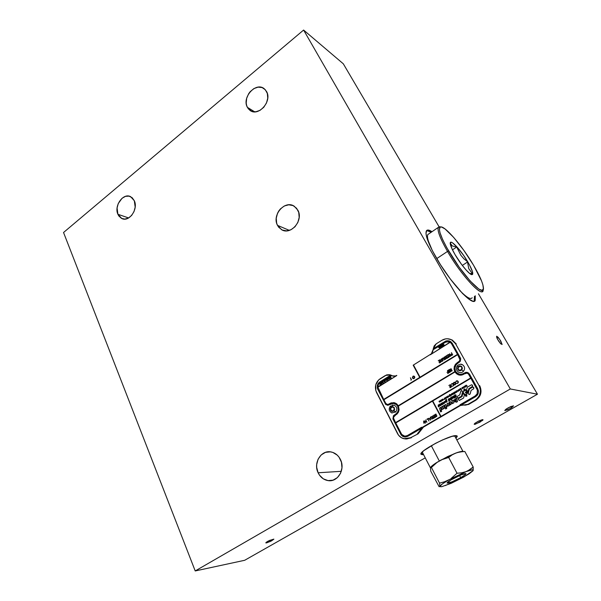 <?xml version="1.0" encoding="UTF-8"?>
<svg xmlns="http://www.w3.org/2000/svg" width="601" height="601" viewBox="0 0 601 601"><rect width="100%" height="100%" fill="white"/><g stroke="black" fill="none" stroke-linecap="round" stroke-linejoin="round"><path stroke-width="0.9" d="M426.815 230.581L431.21 232.241C429.152 230.874 427.596 230.341 426.537 230.649M436.108 257.521C428.145 243.345 424.899 234.465 426.379 230.882C427.236 229.514 429.106 229.785 431.991 231.708L428.581 230.078L426.853 230.341L425.981 233.271L426.612 236.869L432.352 250.647L440.495 264.756L450.374 279.067L462.567 293.513L468.562 298.885L472.889 301.214L473.896 301.281L475.218 300.387L475.278 295.79L475.181 300.462C472.919 306.946 450.194 282.395 436.108 257.521M422.06 453.86L423.127 453.755L422.06 453.86L422.503 454.717L422.06 453.86L420.993 453.74M456.377 436.491L456.752 435.763M455.979 435.642L457.173 436.071L455.971 438.332L457.248 436.431L456.955 435.86L452.08 436.334L442.644 439.887L435.409 443.41L423.788 450.667L421.218 453.252L420.955 454.086L422.503 454.717L421.023 454.288C418.101 451.734 449.473 434.951 455.979 435.642M423.57 454.611L422.503 454.717L423.57 454.611M247.379 107.324C241.549 97.49 256.003 81.481 264.305 88.783L266.543 91.487C272.463 101.253 258.145 117.263 249.888 110.299L247.379 107.324L254.681 111.846L247.379 107.324L246.598 105.318L246.207 103.087L246.658 98.316L248.656 93.718L250.159 91.698L253.862 88.602L258.054 87.145L262.089 87.558L265.364 89.782L267.347 93.508L267.745 98.151L266.476 102.996L263.749 107.301L259.978 110.381L255.756 111.786L251.736 111.305L248.529 109.029L247.379 107.324M117.909 214.294C113.814 205.775 123.34 192.515 130.665 196.692L134.316 200.734C138.485 209.193 129.042 222.468 121.778 218.509L117.909 214.294L128.644 217.945L117.909 214.294L117.09 207.984L118.247 203.566L122.093 198.24L125.519 196.339L129.042 196.144L132.137 197.676L134.316 200.734L135.18 207.105L134.008 211.59L131.627 215.443L128.404 218.08L124.835 219.102L121.477 218.366L118.833 215.984L117.909 214.294M277.504 225.36C271.652 215.09 284.927 199.72 294.235 206.203L297.856 210.185C303.79 220.334 290.756 235.697 281.508 229.65L277.504 225.36L289.336 230.386L277.504 225.36L276.655 223.151L276.242 218.223L277.542 213.242L278.789 210.966L280.374 208.945L284.311 205.978L288.773 204.798L293.085 205.595L296.586 208.262L298.735 212.408L299.178 217.397L297.856 222.453L294.963 226.795L290.959 229.747L286.467 230.867L282.177 229.995L278.736 227.283L277.504 225.36M318.124 472.777C313.031 462.823 321.31 449.578 331.211 451.982C335.275 452.891 338.355 455.415 340.451 459.547C345.56 469.276 337.732 482.46 328.033 480.597C323.616 479.816 320.31 477.209 318.124 472.777L341.315 471.312L318.124 472.777L316.682 467.383L316.674 464.565L318.072 459.239L321.159 454.957L325.472 452.358L330.385 451.854L332.834 452.425L337.244 455.13L339.032 457.158L341.436 462.199L341.977 467.863L340.549 473.287L337.394 477.615L332.999 480.176L328.048 480.597L323.308 478.832L319.499 475.158L318.124 472.777M510.324 388.967L303.603 30.05L63.541 232.504L195.212 570.95L510.324 388.967L537.459 394.211L456.835 439.947L537.459 394.211L510.324 388.967L303.603 30.05L63.541 232.504L195.212 570.95L510.324 388.967M244.675 560.29L195.212 570.95L244.675 560.29L425.253 457.864L244.675 560.29M504.968 410.603L510.519 408.387L513.562 405.9L508.649 407.583L505.689 409.409L504.968 410.603M266.513 542.898L271.404 540.953L273.868 539.18L268.256 541.05L266.093 542.41L265.89 542.921L266.513 542.898M474.414 424.374L480.086 422.105L482.964 419.693L477.893 421.436L474.542 423.615L474.197 424.314L475.316 424.231L482.588 420.399L483.009 419.844L482.378 419.648L478.772 420.993L474.985 423.239L474.414 424.374M343.306 63.804L303.603 30.05L343.306 63.804L439.053 226.75L343.306 63.804M474.474 296.301L474.715 299.959L474.181 301.229L474.474 296.301M478.441 293.776L537.459 394.211L478.441 293.776M500.731 340.94L498.086 337.259L496.651 336.244L497.448 339.129L500.573 343.652L502.12 344.493L500.731 340.94M431.3 445.687L439.286 460.944L431.3 445.687M462.973 451.381L454.814 436.183L454.153 435.838M440.533 460.268L454.717 453.492L440.533 460.268M457.534 452.47C460.546 451.479 462.372 451.178 463.018 451.569L457.534 452.47M460.697 477.607C453.432 481.476 448.902 483.294 447.091 483.069C446.994 482.505 448.729 481.198 452.313 479.147C459.637 475.233 464.205 473.4 466.008 473.633C466.083 474.219 464.31 475.549 460.697 477.607L459.585 475.519L460.697 477.607L451.847 481.889L447.091 483.076L450.72 480.071L461.335 474.782L466.015 473.648L464.708 475.09L460.697 477.607M439.106 486.705L430.752 471.146L439.106 486.705M449.39 483.985L441.562 486.735L439.887 486.337C440.383 485.15 443.425 482.949 449.037 479.741L444.424 481.814L439.541 483.129L439.932 486.645L441.72 486.705L451.283 483.272L463.792 477.044L445.356 485.555M461.583 478.148L468.923 473.956L472.852 470.899L473.22 470.065L472.454 469.787L465.97 471.642C471.116 469.704 473.52 469.298 473.175 470.41L473.197 467.037L467.969 470.748L449.037 479.741L465.97 471.642L461.658 472.807L457.023 473.242L451.208 478.381L457.023 473.242L448.684 457.466L441.472 459.81L437.1 462.349L431.42 467.45L430.451 467.465L430.752 471.146M449.037 479.741L442.531 483.805L439.887 486.337L439.541 483.129L431.42 467.45L439.541 483.129L444.424 481.814L449.037 479.741M463.792 477.044L473.085 470.591M473.077 470.591L473.197 467.037L464.843 451.494L460.298 451.869L456.016 452.966L452.132 454.874L448.684 457.466L457.023 473.242L461.658 472.807L465.97 471.642L469.832 469.659L473.197 467.037L464.843 451.494L463.702 451.531M422.548 451.734L422.473 452.485L430.346 467.706M430.692 467.293C431.518 466.053 433.914 464.227 437.874 461.816L430.684 467.293M430.481 467.42L435.627 463.183L447.745 456.505L457.759 452.35L461.718 451.351L463.273 451.554M450.344 243.24L452.32 245.959L456.692 247.019L452.47 249.828L456.692 247.019L460.914 255.335L463.98 258.888L467.826 261.946C472.626 270.352 473.919 274.589 471.695 274.657C468.99 274.206 460.516 264.057 455.1 254.704L452.005 248.852L450.262 243.157L451.246 242.226L452.343 242.691L457.444 247.432L463.852 255.741L469.509 264.921L472.589 272.05L472.634 274.417L470.989 274.364L469.584 273.395L465.88 269.751L461.47 264.305L455.1 254.704C452.395 250.039 450.81 246.53 450.344 244.186C448.842 237.252 460.464 249.212 467.826 261.946L463.98 258.888L460.914 255.335L456.692 247.019L452.32 245.959L450.344 243.24L450.359 244.291M447.512 251.421C461.703 276.197 483.918 299.493 483.174 289.577L482.858 290.974C481.055 296.721 460.479 274.041 447.512 251.421L436.739 258.603L447.512 251.421C440.195 238.574 437.122 230.566 438.302 227.403L440.796 226.93L439.203 226.705C436.281 228.192 439.053 236.426 447.512 251.421L448.699 251.053L447.512 251.421M473.543 265.206C479.876 276.002 483.174 283.657 483.437 288.172C484.353 298.096 462.627 275.333 448.699 251.053C440.443 236.441 437.723 228.41 440.548 226.96C444.845 225.548 462.327 246.034 473.543 265.206L463.867 250.392L453.635 237.365L445.04 228.936L441.51 226.998L440.06 227.178L439.414 229.717L440.06 232.865L442.629 239.514L446.934 247.965L459.111 267.077L470.102 280.915L478.802 289.036L482.01 290.328L483.384 288.848L482.888 284.821L481.551 280.922L473.543 265.206M458.991 289.674C466.188 297.232 470.583 299.929 472.183 297.75M467.54 261.998L462.319 265.417L467.54 261.998L468.742 268.617L472.431 273.71L469.584 273.402L472.431 273.71L468.742 268.617L467.54 261.998M438.302 227.403L427.837 234.54C426.8 236.561 427.987 241.309 431.42 248.791M273.853 539.135L269.488 540.442L265.822 542.868L270.187 541.546L273.853 539.135M502.128 344.448L499.596 339.159L496.621 336.26L496.824 337.807L498.499 340.917L500.663 343.749L502.128 344.448M511.684 407.681L513.494 405.848L510.782 406.561L506.628 408.755L504.75 410.453L507.567 409.852L511.684 407.681M479.688 385.654L479.035 385.534C481.649 391.499 480.364 396.367 475.196 400.131L475.857 400.221C481.018 396.465 482.303 391.604 479.688 385.654M464.581 405.164L468.615 404.435L467.939 404.353L475.196 400.131L467.939 404.353L468.615 404.435L475.857 400.221L475.196 400.131L476.856 398.929L479.343 395.631L480.409 391.597L480.342 389.493L479.035 385.534L455.55 343.734L456.249 343.937L452.328 340.091L450.284 339.287M467.939 404.353L463.619 405.029L465.843 405.104L467.939 404.353M463.348 404.976L459.322 405.698L463.619 405.029L461.41 404.954L459.322 405.698L440.683 416.576L432.427 401.145L395.743 422.954L401.731 434.455L404.736 436.168L407.253 435.627L421.662 427.206L420.58 428.798L407.628 436.356L404.676 436.995L402.73 436.364L401.145 434.981L392.904 418.95L393.437 415.719L396.487 413.465L397.779 411.708L398.343 409.551L397.682 406.299L396.344 404.593L393.482 403.384L391.439 403.647L388.073 405.254L385.737 404.541L377.345 388.464L377.3 385.316L378.194 383.415L379.674 382.026L390.695 375.174L391.274 375.753L379.945 382.777L380.726 384.099L380.005 383.513L379.952 384.572L379.824 382.86L378.36 384.587L377.849 386.864L396.803 375.535L377.849 387.067L383.693 399.417L419.723 377.405L413.18 365.183L420.031 377.225L457.481 354.342L451.576 343.787L450.187 342.262L430.331 354.77L450.014 342.149L446.445 341.676L433.426 349.564L433.253 348.73L436.228 343.81L441.915 340.271C445.123 338.408 448.361 338.273 451.629 339.873L455.55 343.734L452.981 340.744L451.313 339.715L447.55 338.761L445.596 338.881L441.915 340.271L436.228 343.81L434.177 345.906L433.261 348.723L445.874 341.007L447.963 340.669L450.893 341.744L452.275 343.359L460.719 358.985L460.028 361.629L456.783 364.041L455.423 365.874L454.837 368.09L455.573 371.41L457.97 373.732L460.118 374.318L462.327 374.002L465.97 372.267L468.555 372.966L477.72 388.772L478.456 392.04L477.885 394.218L475.646 396.652L461.936 404.653L460.005 404.804L475.226 395.909L477.134 393.835L477.382 390.079L470.883 378.277L432.735 400.957L440.999 416.395L422.721 427.071L423.472 427.108L420.813 430.459L420.046 430.436L422.721 427.071L440.691 416.576M420.813 430.459L420.046 430.436L417.387 433.787L418.153 433.802L420.813 430.459M406.329 438.985L411.324 437.776L410.551 437.761L418.153 433.802L417.387 433.787L419.01 432.374L421.091 428.49L422.721 427.071L423.472 427.108L460.013 405.773L459.322 405.698L441.006 416.395L432.743 400.957L470.883 378.284M390.695 375.182L393.204 376.158L395.42 375.971L391.987 375.85L389.425 374.716L386.743 374.844L378.645 379.907L375.738 384.85L375.82 390.68L398.546 435.207L401.468 437.768L405.074 438.94L406.967 438.948L410.551 437.761L403.774 438.707C401.002 437.926 398.899 436.198 397.479 433.524L376.534 392.483C374.318 386.894 375.52 382.319 380.132 378.758L385.489 375.422L390.192 374.949L391.274 375.753L379.952 382.777L380.726 384.092M433.238 349.219L432.75 351.638L431.42 353.666L433.238 349.219M459.239 375.054L463.754 374.25C461.831 375.34 459.863 375.452 457.857 374.603L454.965 371.989L398.44 406.058L399.102 409.739L398.433 412.151L396.976 414.104L394.774 415.561C393.542 416.485 393.227 417.695 393.82 419.182C393.219 417.687 393.535 416.485 394.767 415.561L393.783 416.673L393.527 418.191L395.578 422.623L470.696 377.946L468.434 374.01L467.12 373.168L465.572 373.229L461.388 375.107L459.194 375.039M466.992 373.138L460.126 375.159L456.64 373.882L454.965 371.989L398.433 406.058L399.094 409.739L398.425 412.143L393.595 417.154L393.617 418.702L395.578 422.631M450.074 384.775L451.321 387.052L450.081 387.795L450.998 386.939L450.607 386.233L449.571 386.856L450.48 386L449.999 385.128L448.834 385.511L450.074 384.775M451.636 383.836L452.32 383.43L453.575 385.714L452.29 386.323L451.351 385.932L450.938 384.82L451.636 383.836M457.677 383.348L456.452 383.438L457.887 382.814L458 381.552L456.888 381.019L455.656 381.996L456.347 380.944L457.338 380.756L458.21 381.447L458.33 382.514L457.677 383.348M454.777 382.244L455.708 382.912L455.851 383.964L454.333 384.986M457.286 362.636L459.382 361.126L459.93 359.638L457.669 354.665L383.859 399.74L385.587 403.113L386.601 404.18L387.991 404.45L391.183 402.88L394.624 402.768L396.713 403.864L398.26 405.735L454.777 371.666L454.055 369.217L454.273 366.655L455.4 364.349L457.286 362.636M433.434 349.572L445.303 342.187L433.434 349.572L445.311 342.194L448.97 341.676M439.586 348.122L439.451 346.296L439.586 348.122M438.287 347.032L439.564 348.129M441.855 346.567L442.148 346.093L441.607 346.785L440.894 345.973L441.164 345.192L441.81 345.357L440.969 345.71L441.855 346.567M442.178 344.561L443.117 345.147L442.937 346.086L442.111 345.605L442.178 344.561M444.214 345.057L443.959 345.41L443.177 343.997L444.214 345.057M440.721 345.958L440.563 347.566L439.759 346.116L440.721 345.958M413.188 365.183L431.187 353.899L413.496 364.995L420.039 377.218M450.194 342.269L430.354 354.755M439.436 360.007L440.661 362.238L439.444 362.981L440.345 362.125L439.97 361.441L438.94 362.065L439.842 361.209L439.369 360.352L438.219 360.75L439.436 360.007M441.262 358.887L442.494 361.118L441.337 361.689L440.713 361.043L441.239 360.277L439.879 359.736L441.48 360.134L441.262 358.887M451.456 352.637L452.703 354.868L451.539 355.431L450.93 354.658L451.832 353.786L451.456 352.637M448.511 354.44L449.879 354.981L448.263 354.59L449.638 355.123L449.33 356.385L450.9 355.965L449.661 353.726L450.908 355.965L449.601 356.521M447.82 354.86L449.06 357.099L447.835 357.85L448.737 356.986L448.361 356.295L447.324 356.934L448.233 356.07L447.753 355.214L446.596 355.612L447.82 354.86M446.295 355.972L446.551 356.37L446.085 355.95L445.394 356.498L445.957 357.392M446.258 356.243L445.626 356.573L445.844 357.107L445.732 356.393L446.543 356.37M446.333 358.151L447.016 358.421L447.339 357.798L446.881 357.279L447.272 357.572L447.204 358.264L446.498 358.496M446.776 357.497L446.107 357.422L447.076 357.7L446.543 358.226M444.785 356.896L445.04 357.295L444.582 356.874L443.891 357.422L444.462 358.316M444.748 357.167L444.124 357.49L444.5 358.076M444.83 359.075L445.514 359.338L445.829 358.722L445.379 358.204L445.769 358.489L445.702 359.18L445.003 359.413M445.273 358.421L444.605 358.346L445.566 358.617L445.04 359.143M443.696 358.579L444.244 360.044L443.185 358.271L442.359 358.587L443.05 360.78L442.118 358.519L442.937 357.941L443.696 358.579M377.939 387.224L396.788 375.542M377.864 387.082L383.701 399.417M396.728 375.377L395.653 375.895L396.728 375.377M411.49 379.794L410.851 380.185L411.302 379.907L410.438 377.804L411.49 379.794M413.766 376.023L414.585 376.564L414.78 377.698L413.338 378.698M390.192 374.949L393.407 376.181M380.012 383.521L379.96 384.572M379.824 382.867L378.367 384.595L377.856 386.856M380.613 382.829L381.229 384.324M380.974 382.604L381.38 383.693M381.71 382.259L382.168 383.032L381.56 383.476M387.653 380.35L386.796 378.991L387.502 378.577L388.133 379.111L387.337 379.742L387.653 380.35M390.575 376.639L391.251 378.074L390.094 377.27L390.139 378.765L389.238 377.473L390.004 378.329L389.951 377.03L390.981 377.728L390.575 376.639M388.141 378.157L388.554 379.246M388.892 377.811L389.35 378.577L388.727 379.028M386.15 379.531L385.782 379.967L386.173 379.366L386.826 379.644L386.563 380.508L385.842 380.223L386.691 379.689L386.15 379.531M384.873 380.185L385.286 381.274L384.873 380.185M384.475 380.433L385.001 381.455L384.317 381.83L383.641 380.944L384.49 381.627L384.475 380.433M382.845 381.447L383.446 382.912L382.845 381.447M382.837 382.792L382.311 381.77L382.837 382.792M390.996 375.084L389.583 374.754M432.427 401.145L395.751 422.954L401.738 434.455L403.083 435.635L405.097 436.191M421.654 427.213L420.587 428.798L407.636 436.356L405.112 437.025M393.557 403.391L387.435 405.269M423.63 421.136L424.509 422.811L423.81 423.217L423.63 421.136M424.516 421.256L425.47 423.059L424.058 420.873L426.47 421.827L425.718 419.911L426.883 422.233M425.275 423.172L424.509 421.256L426.92 422.21L425.711 419.911M424.111 420.85L426.462 421.819M427.92 418.619L428.934 421.031L427.837 418.965L426.89 419.213L427.92 418.619L428.934 421.031M430.339 417.199L430.541 420.091L430.331 417.192L430.188 418.243L429.212 418.822L428.505 418.266L429.212 418.814M434.283 415.193L433.261 415.794L434.35 414.84L435.582 417.147L434.358 417.853M434.343 414.84L435.575 417.139L434.35 417.86L435.252 417.019L434.876 416.313L433.854 416.914L434.748 416.072L434.275 415.193L433.261 415.787M435.387 414.157L436.311 414.277L435.252 414.93L436.852 415.644L436.664 416.591L435.875 416.538L436.657 415.772L435.094 415.141L435.387 414.157M432.75 415.787L433.967 418.086L433.539 418.341L432.803 418.619L433.96 418.086L432.75 415.787L433.111 416.959L431.593 416.455L432.953 417.049M430.925 416.854L431.946 419.265L430.925 416.854M449.225 340.887L450.9 341.751L452.283 343.359L460.576 358.309L460.396 361.036L456.024 364.89L454.844 368.09L455.122 370.359L456.219 372.342L459.344 374.213M467.172 372.312L469.456 374.017L477.72 388.772L478.426 390.913L478.283 393.159L477.307 395.18L475.654 396.652L461.944 404.653L460.013 404.804M463.844 387.93L462.92 387.405L463.138 388.344L462.244 387.818L462.199 388.9L462.004 387.622L462.89 388.163L462.657 387.232L463.844 387.93M465.55 385.519L466.211 386.188L465.324 385.647L465.309 387.067L464.581 386.42L464.806 387.36L463.904 386.834L463.867 387.915L463.672 386.638L464.55 387.179L464.543 386.12L465.527 386.931M466.203 385.136L467.18 385.955L466.203 385.128L466.211 386.195M466.248 385.436L466.233 386.518L466.241 385.429L466.969 386.075M465.572 385.85L465.737 386.811L465.565 385.842L466.226 386.518M439.842 404.465L439.436 404.721L439.985 404.601L439.511 405.269L440.03 405.84M440.315 403.932L440.833 404.548L440.465 405.637L440.563 404.037L439.759 404.082L439.429 404.721M442.561 402.512L443.448 403.887L442.824 404.255L442.328 403.489L442.313 404.556L441.487 403.985L441.217 405.194L441.254 403.279L441.645 403.053L442.096 403.752L442.561 402.505L443.44 403.88L442.817 404.255M441.495 404L441.224 405.194M446.528 399.477L445.822 399.89L445.281 401.551L445.807 402.339L447.091 401.723L446.535 399.477L447.099 401.723L445.829 402.339M451.103 400.364L451.689 399.597L451.103 400.364M452.275 396.773L453.207 396.42L453.612 397.839L452.981 398.208L452.425 397.028L452.658 398.403L451.99 398.794L451.576 397.178L452.328 396.825M452.981 398.208L453.605 397.832L453.071 396.352M451.99 398.794L452.651 398.403L452.553 396.991M454.409 395.518L454.957 397.674L454.281 398.065M440.623 407.455L441.299 410.167L440.202 410.814L439.526 408.094L440.623 407.448L441.292 410.167L440.195 410.814M443.35 408.74L442.005 409.469L441.232 407.08L442.351 406.426L443.238 408.387L442.854 406.133L443.914 405.517L444.575 408.162L442.163 409.514M442.344 406.426L443.042 408.447M445.521 408.364L446.626 407.718L446.776 408.319L445.672 408.965L445.521 408.364M465.189 395.142L467.007 395.901L466.03 396.36M450.6 401.746L451.343 402.324L451.419 403.414L450.119 404.894M449.788 402.625L449.127 403.046L448.977 402.655L450.374 401.746L451.396 402.467L451.253 404.022L450.51 404.789L449.796 404.773L449.255 403.94L450.006 402.768L449.12 403.046M452.771 403.226L452.373 403.669L452.132 400.672L453.252 400.018L453.935 402.753L452.38 403.662M453.244 400.018L453.928 402.753L452.823 403.399M440.586 400.311L441.149 401.363L439.481 402.099L439 401.25L439.887 401.911L439.887 400.724L440.586 401.498L440.586 400.311M445.551 397.471L446.047 398.305L445.326 398.779M445.506 397.689L444.763 398.223L445.604 397.479L446.062 398.05L445.724 398.673L444.86 398.41L445.657 397.749L444.77 398.215M447.046 396.487L447.993 397.314L447.069 396.758L447.302 397.719L446.415 397.178L446.378 398.268L446.19 396.991L447.054 397.546L447.046 396.487M454.236 394.128L453.958 392.385L454.717 393.332L454.236 394.128M454.318 392.175L455.092 393.114L454.318 392.175M456.302 390.996L456.685 392.168L456.302 390.996M456.918 390.635L458.165 391.296L457.158 390.77L457.076 391.935L456.918 390.635M471.823 384.805L472.521 385.301L472.446 386.451L468.795 388.689L467.721 393.129M461.41 389.891L461.117 389.358L460.216 389.673L460.096 388.787L460.809 388.329L461.41 389.891M473.1 387.104L473.806 387.607L473.731 388.757L471.101 390.395L470.207 393.805L469.096 394.557M459.848 390.102L459.427 390.5L459.51 389.102L459.848 390.102M459.111 390.019L458.623 391.011L457.977 390.642L458.781 389.981L457.879 390.455L458.465 389.718L459.111 390.019M455.904 391.98L455.791 391.304L456.369 392.355L455.55 392.791L454.829 391.867L455.543 392.551L455.904 391.98M453.169 392.859L454.153 394.181L453.169 392.859M451.381 393.918L452.147 394.849L451.381 393.918M451.441 394.579L450.915 396.097L450.126 394.654L451.441 394.579M450.096 395.856L449.638 396.307L449.075 395.984L449.683 395.09L449.398 394.572L450.382 395.894L449.503 396.307M444.77 399.222L444.282 399.47L444.357 398.072L444.77 399.222M442.892 399.056L443.403 399.815L442.794 400.131M442.832 399.259L442.208 399.83M442.621 400.048L443.17 399.582L442.749 399.252L442.201 399.83L442.366 399.237L443.35 399.44L442.734 400.334M452.801 393.46L452.298 393.693L452.47 394.662L451.892 393.61L452.846 393.212L453.229 394.211L452.801 393.46M456.595 398.05L457.504 401.611L456.384 402.264L457.496 401.603L456.595 398.042L454.281 399.838L454.551 401.483L455.708 401.791L455.235 401.949M456.174 401.438L455.716 401.799L456.174 401.438L456.377 402.264M466.714 394.97L467.06 392.566L466.714 394.97L464.07 393.79L463.461 392.926L463.566 391.356L465.287 390.334L466.661 391.041L467.067 392.566L466.654 391.041L465.505 390.357M448.038 395.871L448.97 396.329L448.406 397.058L447.707 396.51L448.038 395.871M441.743 399.725L442.246 400.544L441.547 401.017M462.838 393.317L462.056 396.562L458.728 398.516L458.24 399.537L459.344 400.431L463.574 398.042L464.415 394.819L462.838 393.317L464.423 394.819L463.581 398.042L459.111 400.431M447.505 404.916L447.084 406.772L447.144 403.609L447.888 403.166L449.36 405.442L448.263 406.088L447.497 404.909L447.091 406.764M444.62 405.104L445.724 404.45L446.4 407.178L445.296 407.824L444.62 405.104M440.571 411.955L440.42 411.354L441.517 410.708L441.675 411.309L440.571 411.955L441.667 411.309L441.517 410.708M455.475 397.366L456.084 397.006L455.475 397.366L455.318 396.72M455.761 394.714L456.076 395.946L455.753 394.714L455.077 395.112L455.46 396.63M456.182 395.886L456.091 397.006L456.069 395.946M464.836 388.922L465.625 389.621L463.596 390.177L465.617 389.621L464.34 388.967L463.589 390.177M461.771 390.725L462.612 391.612L461.47 396.224L457.842 398.125M450.389 397.885L451.066 397.486L451.479 399.147L450.81 399.545L450.389 397.885M449.593 398.486L450.111 399.627L448.864 401.265L448.316 399.109L449.435 398.493L450.044 398.944L449.563 400.844L448.857 401.265M444.485 401.46L444.98 402.031L444.642 403.106L443.989 403.444L444.898 402.655L444.672 401.528L443.433 402.475L443.974 403.444M438.753 406.652L439.286 406.336L438.88 404.691L439.286 406.336L438.692 406.456M413.758 376.279L412.549 377.082L413.323 378.442M455.22 384.805L455.761 383.032L454.889 382.266L453.995 382.349L453.259 383.25L453.327 384.182L454.198 384.956L455.22 384.805M455.498 383.025L455.175 384.512L453.642 384.279L453.928 382.702L455.498 383.025M449.082 369.69L450.337 371.944L449.09 372.688L449.999 371.831L449.616 371.133L448.459 371.531L449.488 370.9L449.015 370.036L447.85 370.426L449.082 369.683L450.329 371.944L449.097 372.68M449.593 394.459L450.179 396.014M449.375 395.293L449.781 396.051L449.375 395.293M450.93 368.571L452.185 370.825L450.93 368.563L451.313 369.728L449.533 369.412L450.908 369.968L450.374 370.734L450.795 371.343L452.177 370.825L450.9 371.38M451.441 369.953L451.854 370.712L450.667 370.93L451.441 369.953L450.637 370.592L450.93 371.125M466.113 391.822L465.422 392.708L466.526 393.4L465.414 392.701L465.557 392.017L466.384 391.935L466.526 393.407M455.415 401.01L455.092 399.755L455.415 401.01M455.49 399.184L455.055 399.582L455.776 399.38L456.151 400.935L455.738 401.28M449.225 398.854L449.39 400.086M448.684 396.209L448 396.142L448.083 396.765L448.684 396.209M427.837 418.965L427.018 419.453M428.505 418.266L430.504 420.107M430.203 418.544L430.278 419.648L429.437 418.995L430.203 418.544M468.269 393.257L468.968 394.526L470.02 394.166L471.094 390.395L473.723 388.757L473.543 387.307L472.431 387.224L469.381 389.027L468.269 393.257M466.541 389.966L467.555 391.123L467.698 393.204L468.788 388.689L472.146 386.713L472.514 385.301L471.515 384.79L467.262 387.217L466.541 389.966M445.379 358.204L444.116 357.805L444.357 357.212L445.04 357.295M454.769 382.499L453.492 383.325L454.318 384.715M434.876 416.313L433.847 416.914M414.179 378.517L414.645 376.677L413.03 376.136L412.384 377.916L413.21 378.668L414.179 378.517M414.457 376.789L414.051 378.299L412.684 378.014L412.962 376.481L414.457 376.789M381.402 383.43L382.146 382.619L381.56 382.259L381.064 382.777M382.003 382.634L381.898 383.22L381.282 383.183L381.35 382.514L382.003 382.634M445.859 398.035L445.138 398.463L445.859 398.035M431.593 416.455L432.712 417.192L432.187 417.943L432.81 418.619M433.238 417.192L433.644 417.958L432.63 418.311L432.495 417.703L433.238 417.192M438.888 347.461L439.421 347.844L438.88 347.461L439.421 347.844L438.88 347.461L439.369 347.153L438.888 347.461M439.451 346.296L438.738 347.355M439.369 347.153L439.421 347.844M440.308 405.097L440.052 405.525L440.308 405.097M451.975 355.003L452.373 354.763L451.96 354.012L451.163 354.755L451.975 355.003M388.577 378.983L389.238 378.795L389.298 378.112L388.734 377.811L388.231 378.322M389.178 378.179L388.997 378.825L388.426 378.698L388.584 378.014L389.178 378.179M441.111 400.717L441.344 399.83L442.186 400.056L441.93 400.92L441.111 400.717M441.435 399.996L441.292 400.589L441.825 400.762L441.99 400.168L441.435 399.996M450.547 404.007L449.954 403.617L450.134 404.33L450.547 404.007M462.575 392.01L461.876 390.748L460.832 391.108L459.773 394.857L457.173 396.48L457.353 397.915L458.45 398.005L461.463 396.224L462.575 392.01M465.182 395.135L465.79 396.292L467 395.894L465.182 395.135M447.888 403.166L449.353 405.442L448.256 406.081M443.906 405.517L444.567 408.162L443.433 408.83M454.409 395.511L454.949 397.674L454.273 398.072L453.732 395.909L454.409 395.511M446.002 401.851L446.017 400.717L446.408 401.829L446.002 401.851M444.334 401.979L444.274 403.158L443.854 402.009L444.334 401.979M442.328 403.489L441.975 404.751M441.637 403.053L442.096 403.767M438.873 404.691L438.204 405.082L438.347 406.892M446.881 357.279L445.98 357.152M457.669 354.673L383.866 399.74L385.865 403.541L387.495 404.458M393.647 402.58L396.72 403.872L398.268 405.735M447.467 370.667L448.707 372.92L447.647 373.567L448.384 372.808L448 372.117L447.009 372.41L447.873 371.884L447.467 370.667M449.623 371.14L448.586 371.756M449.015 370.036L447.985 370.659M449.781 369.269L451.148 369.818M387.172 379.426L387.773 379.592L387.9 378.878L387.269 378.848L387.172 379.426M449.661 353.726L449.879 354.981M450.164 355.108L450.577 355.852L449.548 356.235L449.413 355.642L450.164 355.108M459.217 370.254C457.932 369.39 457.714 368.285 458.548 366.948L459.562 366.294L460.494 366.264L458.548 366.948L460.847 366.392C462.116 367.264 462.327 368.36 461.493 369.69L461.808 367.369L461.005 366.475L459.457 366.272L458.045 367.632L458.338 369.592L460.081 370.411L461.493 369.69L459.111 370.231C457.827 369.367 457.609 368.263 458.45 366.926L458.097 368.879L459.111 370.231M458.601 372.162C460.456 373.018 462.109 372.695 463.566 371.2L461.793 369.968C458.48 371.305 457.263 370.201 458.142 366.648L457.384 365.678M457.489 365.671L458.142 366.648C461.455 365.303 462.672 366.407 461.793 369.968L463.566 371.2C465.197 368.676 464.843 366.512 462.507 364.732L460.261 364.236M458.142 366.648L459.833 365.784L461.598 366.4L462.417 368.135L461.793 369.968L460.103 370.832L458.338 370.208L457.526 368.481L458.142 366.648M392.025 411.009C390.567 410.19 390.297 409.048 391.221 407.583L392.964 407.072C394.414 407.891 394.669 409.033 393.745 410.498L394.181 408.267L393.167 407.147L392.077 407.02L390.688 408.229L390.845 410.152L392.4 411.084L393.745 410.498L391.905 411.001C390.447 410.183 390.177 409.041 391.101 407.568L390.688 409.416L391.905 411.001M391.679 412.887L395.713 412.016L394.016 410.791C390.875 411.82 389.816 410.648 390.838 407.275L390.297 406.201L390.838 407.275C393.978 406.238 395.037 407.41 394.016 410.791L395.713 412.016C397.501 409.319 397.096 407.087 394.511 405.307L392.438 405.059M390.838 407.275L392.445 406.577L394.046 407.313L394.647 409.536L393.663 411.092L391.957 411.437L390.808 410.746L390.162 409.003L390.838 407.275M332.939 480.199L328.033 480.597M283.537 230.499L281.508 229.65M123.092 218.952L121.778 218.509M250.97 110.967L249.888 110.299M474.362 300.973L475.181 300.462M482.858 290.974L481.747 291.68M439.203 226.705L440.548 226.96M470.275 273.921L471.695 274.657M452.328 340.091L451.629 339.873M392.784 375.986L391.987 375.85M458.833 372.282C456.189 370.539 455.701 368.345 457.369 365.709C459.307 364.146 460.952 363.785 462.297 364.619M392.047 413.022C389.02 411.4 388.426 409.138 390.259 406.238L394.158 405.172"/></g></svg>
